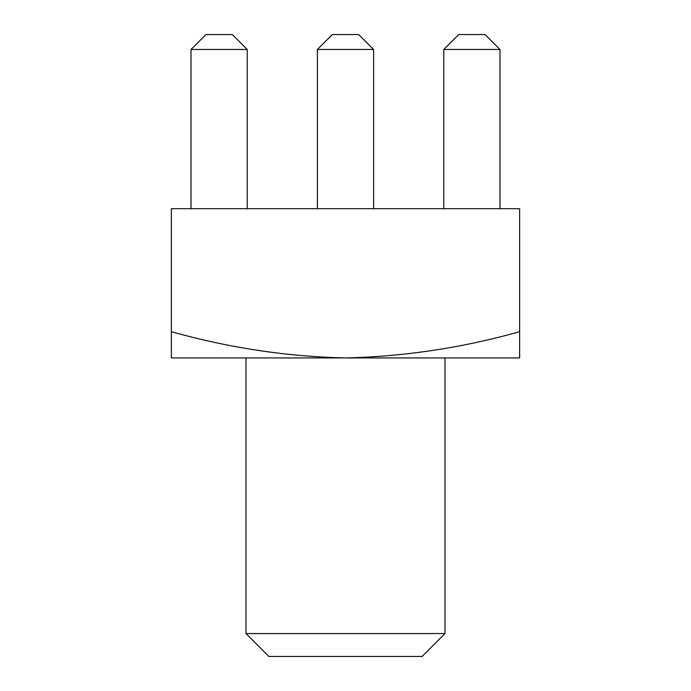 <?xml version="1.0" encoding="UTF-8"?>
<svg xmlns="http://www.w3.org/2000/svg" width="691" height="691" viewBox="0 0 691 691"><rect width="100%" height="100%" fill="white"/><g stroke="black" fill="none" stroke-linecap="round" stroke-linejoin="round"><path stroke-width="1.04" d="M519.632 208.682L171.368 208.682L171.368 331.689C228.963 347.884 287.007 356.634 345.5 357.938C404.287 356.573 462.331 347.823 519.632 331.689L519.632 208.682M171.368 331.689L171.368 357.938L519.632 357.938L519.632 331.689M443.76 49.476L499.982 49.476L485.056 34.55L458.686 34.55L443.76 49.476L443.76 208.682M499.982 49.476L499.982 208.682M317.394 49.476L373.606 49.476L358.681 34.55L332.319 34.55L317.394 49.476L317.394 208.682M373.606 49.476L373.606 208.682M191.018 49.476L247.24 49.476L232.314 34.55L205.944 34.55L191.018 49.476L191.018 208.682M247.24 49.476L247.24 208.682M245.996 357.938L245.996 633.561L445.004 633.561L445.004 357.938M245.996 633.561L268.885 656.45L422.115 656.45L445.004 633.561"/></g></svg>
